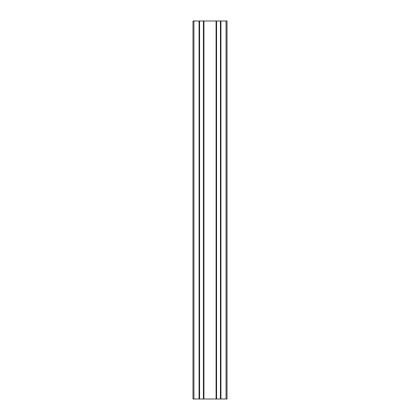 <?xml version="1.0" encoding="UTF-8"?>
<svg xmlns="http://www.w3.org/2000/svg" width="420" height="420" viewBox="0 0 420 420"><rect width="100%" height="100%" fill="white"/><g stroke="black" fill="none" stroke-linecap="round" stroke-linejoin="round"><path stroke-width="0.63" d="M227.01 21L227.01 399L227.01 21L226.065 21L226.065 399L227.01 399L220.925 399L220.925 21L226.065 21L226.065 399L220.925 399L220.925 21L220.925 399L220.7 21L220.81 399L220.547 21L220.7 399L220.547 21L220.547 399L216.578 399L220.432 399L220.432 21L216.578 21L216.578 399L216.578 21L216.463 399L216.463 21L216.31 399L216.31 21L216.31 399L216.2 21L216.085 399L216.085 21L203.915 21L203.915 399L216.085 399L203.915 399L203.915 21L203.915 399L203.69 21L203.8 399L203.537 21L203.69 399L203.537 21L203.537 399L199.568 399L199.568 21L203.422 21L203.422 399L199.453 399L199.568 21L199.453 399L199.453 21L199.3 399L199.3 21L199.3 399L199.19 21L199.075 399L199.075 21L193.935 21L193.935 399L199.075 399L193.935 399L193.935 21L192.99 21L192.99 399L193.935 399L192.99 399L192.99 21L227.01 21"/></g></svg>
